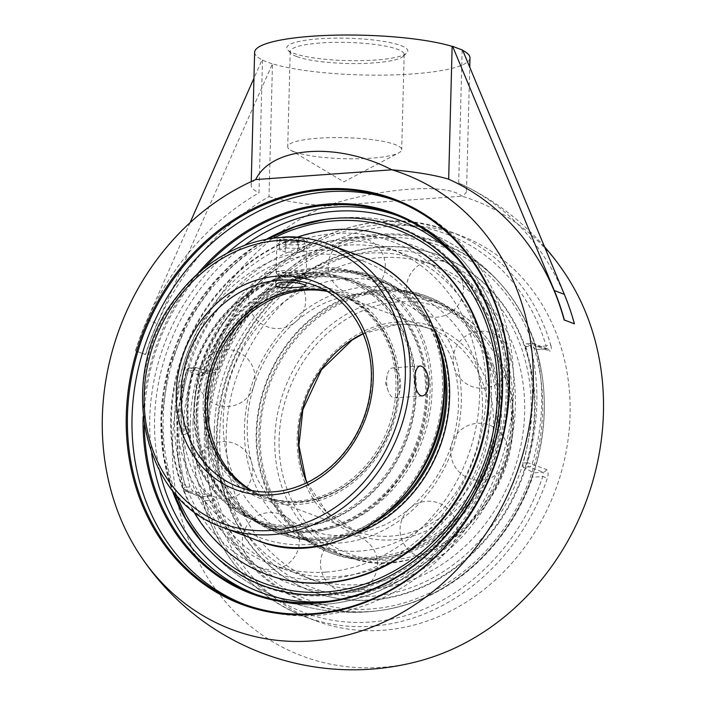 <?xml version="1.0" encoding="UTF-8"?>
<svg xmlns="http://www.w3.org/2000/svg" width="705" height="705" viewBox="0 0 705 705"><rect width="100%" height="100%" fill="white"/><g stroke="black" fill="none" stroke-linecap="round" stroke-linejoin="round"><path stroke-width="0.53" stroke-dasharray="3.52 2.64" d="M244.547 604.449A215.607 187.098 -69.4 0 0 246.838 605.339A215.607 187.098 -69.4 0 0 513.628 389.883A215.607 187.098 -69.4 0 0 398.836 201.806A215.607 187.098 -69.4 0 0 396.536 200.96M144.269 425.494A202.203 175.466 110.6 0 1 203.11 269.292M196.545 274.994A203.102 176.241 -69.4 0 0 143.106 416.875M546.331 469.495A3.587 3.12 110.6 0 1 543.229 472.209L529.032 466.86L523.128 467.283L522.802 463.044L527.455 462.709A202.203 175.466 -69.4 0 0 536.831 403.939A202.203 175.466 -69.4 0 0 530.504 346.296L525.851 346.631L526.089 343.767L531.914 343.344A3.587 3.587 0 0 1 533.438 343.564L547.635 348.913L536.373 349.548L536.02 346.728L546.146 345.996C547.283 347.97 547.388 348.887 546.463 348.746A3.587 3.12 110.6 0 1 547.635 348.913L547.635 348.913A3.587 3.12 110.6 0 1 549.433 351.019L535.236 345.679A3.587 3.12 -69.4 0 0 533.438 343.564A3.587 3.12 -69.4 0 0 532.266 343.397A3.587 1.657 85.9 0 0 531.914 343.344A3.587 1.657 85.9 0 0 530.504 346.296A3.587 1.119 -14.3 0 1 535.236 345.679A205.79 178.576 110.6 0 1 541.678 404.344A205.79 178.576 110.6 0 1 532.134 464.154L527.455 462.709A3.587 1.657 85.9 0 0 529.032 466.86A3.587 3.12 -69.4 0 0 532.134 464.154L546.331 469.495C548.27 470.799 548.613 473.663 547.371 478.087A205.79 178.576 110.6 0 1 371.808 626.199A205.79 178.576 110.6 0 1 304.56 616.593A205.79 178.576 110.6 0 1 203.366 502.78A3.587 1.172 -16.4 0 1 202.952 502.418A3.587 1.172 -16.4 0 1 204.723 500.77L201.075 496.769A3.587 3.12 110.6 0 1 199.903 496.602L199.903 496.602A3.587 3.12 110.6 0 1 198.096 494.487L183.908 489.147A3.587 3.12 -69.4 0 0 185.706 491.253A3.587 3.12 -69.4 0 0 186.878 491.42A3.587 1.657 -94.1 0 1 185.3 487.261A3.587 1.119 165.7 0 0 183.494 488.776A3.587 1.119 165.7 0 0 183.908 489.147A205.79 178.576 110.6 0 1 187.01 370.671L188.35 370.856A3.587 1.657 -94.1 0 1 189.76 367.904A3.587 1.657 -94.1 0 1 190.112 367.957A3.587 3.12 -69.4 0 0 187.01 370.671L201.198 376.012C203.393 376.276 205.278 374.249 206.847 369.94A205.79 178.576 110.6 0 1 449.649 231.434A205.79 178.576 110.6 0 1 550.843 345.247A3.587 1.172 163.6 0 0 546.146 345.996A202.203 175.466 -69.4 0 0 380.638 224.728A202.203 175.466 -69.4 0 0 208.142 370.257L206.847 369.94M550.843 345.247C551.874 349.363 551.398 351.293 549.433 351.019M201.198 376.012A3.587 3.12 110.6 0 1 204.309 373.306L206.406 369.755C239.471 261.493 358.14 193.681 449.649 231.434L460.506 235.523A205.79 178.576 -69.4 0 0 220.841 365.155A205.79 178.576 -69.4 0 0 315.417 620.682A205.79 178.576 -69.4 0 0 382.665 630.288A205.79 178.576 -69.4 0 0 562.987 353.928A205.79 178.576 -69.4 0 0 460.506 235.523M204.309 373.306L208.142 370.257L218.268 369.526L215.087 372.61L204.309 373.306L190.112 367.957L196.016 367.534L193.003 370.522L188.35 370.856A202.203 175.466 -69.4 0 0 185.3 487.261L189.953 486.926L192.782 490.997L186.878 491.42L201.075 496.769L211.315 496.029L214.849 500.048A191.434 166.116 -69.4 0 0 383.635 609.957A191.434 166.116 -69.4 0 0 532.601 477.241L532.98 472.949L543.229 472.209L542.727 476.518L547.371 478.087M203.366 502.78C202.027 498.541 200.273 495.782 198.096 494.487M526.089 343.767L532.266 343.397L546.463 348.746M189.953 486.926A197.18 171.103 110.6 0 1 183.423 429.301A197.18 171.103 110.6 0 1 193.003 370.522M196.016 367.534A187.213 34.554 -178.5 0 0 214.549 372.566M536.02 346.728A191.434 166.116 -69.4 0 0 504.692 288.592A191.434 166.116 -69.4 0 0 218.268 369.526M536.214 349.477A187.213 34.554 -178.5 0 0 526.362 343.82M266.472 239.233A191.434 166.116 -69.4 0 0 160.951 418.558A191.434 166.116 -69.4 0 0 172.064 489.878M296.761 56.576A56.999 10.522 -178.5 0 0 355.435 63.573A56.999 10.522 -178.5 0 0 403.11 56.391A56.999 10.522 -178.5 0 0 404.176 54.444A56.999 10.522 -178.5 0 0 397.629 49.332A56.999 10.522 -178.5 0 0 333.676 42.388A56.999 10.522 -178.5 0 0 290.213 51.456A56.999 10.522 -178.5 0 0 291.174 53.465A56.999 10.522 -178.5 0 0 296.761 56.576M400.898 45.578A60.586 11.183 1.5 0 1 406.723 53.078A60.586 11.183 1.5 0 1 346.992 60.604A60.586 11.183 1.5 0 1 287.746 49.967A60.586 11.183 1.5 0 1 327.428 38.352A60.586 11.183 1.5 0 1 400.898 45.578M294.267 151.813A56.999 10.522 1.5 0 1 290.486 150.068A56.999 10.522 1.5 0 1 287.719 146.702A56.999 10.522 1.5 0 1 331.183 137.634A56.999 10.522 1.5 0 1 395.135 144.578A56.999 10.522 1.5 0 1 401.683 149.689A56.999 10.522 1.5 0 1 398.739 152.897A56.999 10.522 1.5 0 1 349.292 158.801A56.999 10.522 1.5 0 1 294.267 151.813M462.78 50.469A107.715 19.881 -178.5 0 0 462.163 50.17L462.639 50.134M190.033 222.736L147.116 319.762A254.919 221.211 -69.4 0 0 135.439 350.79L145.459 354.571A254.919 221.211 110.6 0 1 157.136 323.542L272.491 63.776A107.715 19.881 -178.5 0 0 393.064 74.924A107.715 19.881 -178.5 0 0 469.988 57.907M272.007 63.811L261.987 60.04L253.959 78.193M254.637 52.267A107.715 19.881 -178.5 0 0 262.471 60.004L261.987 60.04M525.851 346.631A197.18 171.103 110.6 0 1 522.802 463.044M523.128 467.283A187.213 34.554 1.5 0 1 532.98 472.949M211.315 496.029A187.213 34.554 1.5 0 1 192.782 490.997M135.439 350.79L135.651 350.782A242.37 44.732 -178.5 0 0 140.454 352.676A242.37 44.732 -178.5 0 0 145.671 354.553L145.459 354.571M145.671 354.553A254.69 221.009 110.6 0 1 269.01 196.589L272.491 63.776M262.471 60.004L258.991 192.817A254.69 221.009 -69.4 0 0 135.651 350.782M462.163 50.17L458.682 182.974A254.69 221.009 110.6 0 1 462.709 184.842A254.69 221.009 110.6 0 1 574.196 323.798M458.682 182.974A107.715 19.881 -178.5 0 1 466.516 190.711A107.715 19.881 -178.5 0 1 461.969 196.219C447.023 182.947 381.599 187.636 325.833 205.992L461.969 196.219A243.516 211.315 110.6 0 1 567.084 276.668M422.656 660.083A243.516 211.315 110.6 0 1 172.478 443.568A243.516 211.315 110.6 0 1 325.833 205.992A107.715 19.881 -178.5 0 1 269.01 196.589M255.704 179.572A107.715 19.881 -178.5 0 0 251.165 185.071A107.715 19.881 -178.5 0 0 258.991 192.817M443.463 366.591A135.651 117.717 -69.4 0 0 373.465 277.682A135.651 117.717 -69.4 0 0 329.138 271.355A135.651 117.717 -69.4 0 0 208.433 387.891A135.651 117.717 -69.4 0 0 277.832 531.579A135.651 117.717 -69.4 0 0 322.159 537.906A135.651 117.717 -69.4 0 0 389.081 510.94M440.405 349.187A137.026 118.907 -69.4 0 0 373.95 276.404A137.026 118.907 -69.4 0 0 329.173 270.006A137.026 118.907 -69.4 0 0 207.252 387.715A137.026 118.907 -69.4 0 0 277.347 532.857A137.026 118.907 -69.4 0 0 322.123 539.254A137.026 118.907 -69.4 0 0 375.307 522.008M325.463 539.158A135.651 117.717 -69.4 0 0 446.168 422.621A135.651 117.717 -69.4 0 0 376.778 278.933A135.651 117.717 -69.4 0 0 332.443 272.597A135.651 117.717 -69.4 0 0 211.738 389.134A135.651 117.717 -69.4 0 0 281.136 532.821A135.651 117.717 -69.4 0 0 325.463 539.158M325.825 579.325A176.012 152.738 -69.4 0 0 486.098 395.223A176.012 152.738 -69.4 0 0 334.875 233.478A176.012 152.738 -69.4 0 0 174.602 417.58A176.012 152.738 -69.4 0 0 325.825 579.325M393.681 238.281A179.66 155.902 -69.4 0 0 334.972 229.892A179.66 155.902 -69.4 0 0 175.113 384.225A179.66 155.902 -69.4 0 0 267.019 574.531M297.237 237.144A179.66 155.902 -69.4 0 0 193.311 510.905M433.839 328.363A137.026 118.907 -69.4 0 0 376.664 277.426A137.026 118.907 -69.4 0 0 331.888 271.028A137.026 118.907 -69.4 0 0 209.967 388.746A137.026 118.907 -69.4 0 0 280.061 533.879A137.026 118.907 -69.4 0 0 324.838 540.277A137.026 118.907 -69.4 0 0 356.633 533.332M267.865 484.009A135.651 117.717 110.6 0 1 297.228 337.572A135.651 117.717 110.6 0 1 427.961 298.206A135.651 117.717 110.6 0 1 492.416 366.3A135.651 117.717 110.6 0 1 463.044 512.738A135.651 117.717 110.6 0 1 332.319 552.103A135.651 117.717 110.6 0 1 267.865 484.009M493.544 365.71A137.026 118.907 110.6 0 1 463.881 513.619A137.026 118.907 110.6 0 1 331.835 553.381A137.026 118.907 110.6 0 1 266.728 484.608A137.026 118.907 110.6 0 1 296.391 336.69A137.026 118.907 110.6 0 1 428.437 296.928A137.026 118.907 110.6 0 1 493.544 365.71M264.551 482.766A135.651 117.717 110.6 0 1 293.923 336.329A135.651 117.717 110.6 0 1 424.648 296.964A135.651 117.717 110.6 0 1 489.103 365.058A135.651 117.717 110.6 0 1 459.739 511.495A135.651 117.717 110.6 0 1 329.006 550.861A135.651 117.717 110.6 0 1 264.551 482.766M229.76 499.748A176.012 152.738 110.6 0 1 320.149 267.829A176.012 152.738 110.6 0 1 521.11 347.019A176.012 152.738 110.6 0 1 430.72 578.937A176.012 152.738 110.6 0 1 229.76 499.748M226.737 501.334A179.66 155.902 110.6 0 1 265.635 307.398A179.66 155.902 110.6 0 1 438.766 255.263A179.66 155.902 110.6 0 1 524.132 345.441A179.66 155.902 110.6 0 1 485.234 539.378A179.66 155.902 110.6 0 1 312.103 591.513A179.66 155.902 110.6 0 1 226.737 501.334M524.767 345.679A179.66 155.902 110.6 0 1 485.868 539.616A179.66 155.902 110.6 0 1 312.738 591.751A179.66 155.902 110.6 0 1 227.371 501.572A179.66 155.902 110.6 0 1 266.27 307.636A179.66 155.902 110.6 0 1 439.4 255.501A179.66 155.902 110.6 0 1 524.767 345.679M490.83 364.688A137.026 118.907 110.6 0 1 461.167 512.597A137.026 118.907 110.6 0 1 329.12 552.359A137.026 118.907 110.6 0 1 264.014 483.586A137.026 118.907 110.6 0 1 293.677 335.668A137.026 118.907 110.6 0 1 425.723 295.906A137.026 118.907 110.6 0 1 490.83 364.688M298.18 275.77A15.052 2.776 -178.5 0 0 305.935 274.042A15.052 2.776 -178.5 0 0 306.217 273.522A15.052 2.776 -178.5 0 0 284.177 270.5A15.052 2.776 -178.5 0 0 276.14 272.738A15.052 2.776 -178.5 0 0 276.386 273.267A15.052 2.776 -178.5 0 0 298.18 275.77M297.298 277.215A13.254 2.45 1.5 0 1 278.105 275.012A13.254 2.45 1.5 0 1 291.191 272.447A13.254 2.45 1.5 0 1 304.128 275.699A13.254 2.45 1.5 0 1 297.298 277.215M281.075 237.444A15.052 2.776 -178.5 0 0 277.012 239.224A15.052 2.776 -178.5 0 0 299.052 242.256A15.052 2.776 -178.5 0 0 307.098 240.017A15.052 2.776 -178.5 0 0 303.785 238.175M285.992 248.028L298.418 248.433L304.199 250.61L297.563 252.381L285.137 251.976L279.356 249.799L285.992 248.028L286.274 237.444L279.629 239.215L285.419 241.392L297.836 241.797L304.481 240.026L298.691 237.849L286.274 237.444M298.691 237.849L298.418 248.433M304.481 240.026L304.199 250.61M297.836 241.797L297.563 252.381M285.419 241.392L285.137 251.976M279.629 239.215L279.356 249.799M425.644 395.505A129.315 112.218 -69.4 0 0 356.792 282.696A129.315 112.218 -69.4 0 0 196.774 411.931A129.315 112.218 -69.4 0 0 265.626 524.731A129.315 112.218 -69.4 0 0 425.644 395.505M196.184 412.266A130.733 113.443 110.6 0 1 372.619 288.583A130.733 113.443 110.6 0 1 366.794 511.046A130.733 113.443 110.6 0 1 196.184 412.266M415.615 391.724A129.315 112.218 110.6 0 1 255.598 520.951A129.315 112.218 110.6 0 1 186.746 408.151A129.315 112.218 110.6 0 1 346.763 278.924A129.315 112.218 110.6 0 1 415.615 391.724M250.892 490.46A107.715 93.465 -69.4 0 0 262.665 496.012A107.715 93.465 -69.4 0 0 395.954 388.367A107.715 93.465 -69.4 0 0 338.611 294.408A107.715 93.465 -69.4 0 0 326.098 290.812M204.732 402.388A109.125 94.699 110.6 0 1 352.007 299.14A109.125 94.699 110.6 0 1 347.151 484.846A109.125 94.699 110.6 0 1 204.732 402.388M394.007 368.133A15.052 6.944 85.9 0 0 392.544 367.904A15.052 6.944 85.9 0 0 387.089 375.827A15.052 6.944 85.9 0 0 388.164 390.861A15.052 6.944 85.9 0 0 393.231 397.699A15.052 6.944 85.9 0 0 394.694 397.928A15.052 6.944 85.9 0 0 400.616 383.987A15.052 6.944 85.9 0 0 394.007 368.133M305.291 241.762C300.26 239.973 293.492 239.162 284.996 239.339C279.859 239.832 277.18 240.766 276.933 242.159C275.928 246.318 307.935 245.058 307.019 242.943L305.291 241.762M416.276 391.971A129.315 112.218 -69.4 0 0 347.424 279.171A129.315 112.218 -69.4 0 0 187.407 408.398A129.315 112.218 -69.4 0 0 256.259 521.207A129.315 112.218 -69.4 0 0 416.276 391.971M414.346 391.813A127.896 110.976 110.6 0 1 241.744 512.817A127.896 110.976 110.6 0 1 247.446 295.183A127.896 110.976 110.6 0 1 414.346 391.813M244.291 513.196A129.315 112.218 110.6 0 1 197.77 412.302A129.315 112.218 110.6 0 1 357.787 283.075A129.315 112.218 110.6 0 1 426.64 395.875A129.315 112.218 110.6 0 1 374.646 503.846L365.084 511.134L354.448 517.699L343.353 523.048L331.976 527.111L320.537 529.852L309.248 531.279L297.968 531.464L286.565 530.371L275.258 527.939L264.243 524.167L253.73 519.127L244.291 513.196A133.086 115.488 110.6 0 1 200.572 369.905A133.086 115.488 110.6 0 1 315.752 268.852A133.086 115.488 110.6 0 1 426.058 353.725A133.086 115.488 110.6 0 1 374.646 503.846M316.448 267.706A134.514 116.73 -69.4 0 0 196.757 383.256A134.514 116.73 -69.4 0 0 265.565 525.745A134.514 116.73 -69.4 0 0 309.521 532.019A134.514 116.73 -69.4 0 0 429.213 416.461A134.514 116.73 -69.4 0 0 360.405 273.981A134.514 116.73 -69.4 0 0 316.448 267.706M338.814 543.053A134.514 116.73 -69.4 0 0 458.506 427.494A134.514 116.73 -69.4 0 0 389.698 285.014A134.514 116.73 -69.4 0 0 223.247 419.44A134.514 116.73 -69.4 0 0 294.857 536.778A134.514 116.73 -69.4 0 0 338.814 543.053M360.052 551.054A134.514 116.73 110.6 0 1 316.096 544.771A134.514 116.73 110.6 0 1 244.476 427.433A134.514 116.73 110.6 0 1 410.927 293.016A134.514 116.73 110.6 0 1 479.744 435.496A134.514 116.73 110.6 0 1 360.052 551.054M371.094 589.063A168.636 146.332 -69.4 0 0 521.145 444.194A168.636 146.332 -69.4 0 0 434.879 265.574A168.636 146.332 -69.4 0 0 379.775 257.704A168.636 146.332 -69.4 0 0 229.724 402.573A168.636 146.332 -69.4 0 0 315.99 581.193A168.636 146.332 -69.4 0 0 371.094 589.063M214.285 429.601A168.636 146.332 -69.4 0 0 304.067 576.699A168.636 146.332 -69.4 0 0 359.171 584.568A168.636 146.332 -69.4 0 0 509.221 439.708A168.636 146.332 -69.4 0 0 422.956 261.088A168.636 146.332 -69.4 0 0 214.285 429.601M204.362 435.152A192.033 166.644 110.6 0 1 379.237 234.28A192.033 166.644 110.6 0 1 501.035 284.318L501.035 284.318A192.033 166.644 110.6 0 1 544.225 410.759A192.033 166.644 110.6 0 1 378.074 610.75L378.074 610.75A192.033 166.644 110.6 0 1 204.362 435.152M326.01 572.081A168.636 146.332 -69.4 0 0 476.06 427.212A168.636 146.332 -69.4 0 0 389.794 248.592A168.636 146.332 -69.4 0 0 334.69 240.722A168.636 146.332 -69.4 0 0 184.639 385.591A168.636 146.332 -69.4 0 0 270.905 564.212A168.636 146.332 -69.4 0 0 326.01 572.081M188.57 430.94A3.525 1.886 84.7 0 0 187.063 427.019A3.525 1.886 84.7 0 0 186.754 426.877A3.525 1.886 84.7 0 0 184.763 429.75A3.525 1.886 84.7 0 0 185.697 433.134A3.525 1.886 84.7 0 0 187.671 433.531A3.525 1.886 84.7 0 0 188.57 430.94M267.6 239.039A192.033 166.644 -69.4 0 0 161.56 419.026A192.033 166.644 -69.4 0 0 204.75 545.467A192.033 166.644 -69.4 0 0 204.767 545.485A192.033 166.644 -69.4 0 0 485.648 470.147A192.033 166.644 -69.4 0 0 336.426 218.162A192.033 166.644 -69.4 0 0 327.71 219.035L327.71 219.035A192.033 166.644 -69.4 0 0 324.935 219.414L327.71 219.035A197.471 197.471 0 0 1 501.035 284.318C546.516 334.558 557.452 418.788 527.719 488.424C501.211 554.068 441.013 603.374 378.074 610.75A197.471 197.471 0 0 1 204.758 545.476M193.055 421.608A168.636 146.332 110.6 0 1 401.718 253.086A168.636 146.332 110.6 0 1 487.983 431.707A168.636 146.332 110.6 0 1 337.942 576.575A168.636 146.332 110.6 0 1 282.828 568.706A168.636 146.332 110.6 0 1 193.055 421.608M254.699 593.945A202.203 175.466 -69.4 0 0 257.404 594.994A202.203 175.466 -69.4 0 0 323.48 604.432A202.203 175.466 -69.4 0 0 503.396 430.729A202.203 175.466 -69.4 0 0 399.955 216.55A202.203 175.466 -69.4 0 0 397.232 215.554M226.984 253.236A202.203 175.466 -69.4 0 0 149.751 418.611A202.203 175.466 -69.4 0 0 151.619 453.306M214.849 500.048L204.723 500.77A202.203 175.466 -69.4 0 0 370.231 622.048A202.203 175.466 -69.4 0 0 542.727 476.518L532.601 477.241M458.056 259.308A198.616 172.346 110.6 0 1 491.641 467.159A198.616 172.346 110.6 0 1 329.27 601.198M159.735 471.169A198.616 172.346 110.6 0 1 154.598 419.017A198.616 172.346 110.6 0 1 244.864 245.164M147.116 319.762L157.136 323.542M181.397 408.856A147.565 128.054 -69.4 0 0 373.985 520.361A147.565 128.054 -69.4 0 0 380.559 269.239A147.565 128.054 -69.4 0 0 181.397 408.856M338.611 294.408L314.386 285.287A107.715 93.465 110.6 0 1 371.729 379.246A107.715 93.465 110.6 0 1 238.449 486.882L262.665 496.012M257.025 540.312A151.161 131.174 110.6 0 1 176.55 408.451A151.161 131.174 110.6 0 1 363.595 257.395M329.702 244.626A151.161 131.174 -69.4 0 0 142.657 395.681A151.161 131.174 -69.4 0 0 223.132 527.543M304.146 286.494A110.905 96.241 -69.4 0 0 214.875 456.038A110.905 96.241 -69.4 0 0 384.86 443.842A110.905 96.241 -69.4 0 0 304.146 286.494M397.285 298.153A134.514 116.73 110.6 0 1 441.242 304.428A134.514 116.73 110.6 0 1 510.05 446.917A134.514 116.73 110.6 0 1 390.358 562.467A134.514 116.73 110.6 0 1 346.402 556.192A134.514 116.73 110.6 0 1 277.594 413.712A134.514 116.73 110.6 0 1 397.285 298.153M398.686 301.846A131.324 113.954 -69.4 0 0 292.98 502.603A131.324 113.954 -69.4 0 0 494.258 488.16A131.324 113.954 -69.4 0 0 398.686 301.846M398.158 321.912A110.905 96.241 110.6 0 1 478.871 479.25A110.905 96.241 110.6 0 1 308.887 491.447A110.905 96.241 110.6 0 1 398.158 321.912M306.878 482.705A107.715 93.465 -69.4 0 0 355.849 531.112A107.715 93.465 -69.4 0 0 391.055 536.135A107.715 93.465 -69.4 0 0 486.891 443.604A107.715 93.465 -69.4 0 0 431.795 329.517A107.715 93.465 -69.4 0 0 396.589 324.485A107.715 93.465 -69.4 0 0 363.049 333.58M327.094 291.394A107.715 93.465 110.6 0 1 340.753 295.219A107.715 93.465 110.6 0 1 395.849 409.314A107.715 93.465 110.6 0 1 300.013 501.845A107.715 93.465 110.6 0 1 264.807 496.813A107.715 93.465 110.6 0 1 252.029 490.68M208.248 435.382A188.931 163.948 -69.4 0 0 370.574 609.005A188.931 163.948 -69.4 0 0 542.621 411.385A188.931 163.948 -69.4 0 0 380.295 237.761A188.931 163.948 -69.4 0 0 208.248 435.382M176.602 495.307A188.931 163.948 110.6 0 1 163.163 418.4A188.931 163.948 110.6 0 1 273.469 238.158M242.238 603.603L246.838 605.339M394.245 200.079L398.836 201.806M251.976 592.949L257.404 594.994C288.424 606.459 320.625 607.966 353.998 599.506C379.316 592.879 402.802 580.946 424.445 563.718C470.42 527.384 501.775 468.411 507.115 408.318C516.254 323.639 470.711 241.824 399.955 216.55L394.536 214.505M215.087 372.61L204.697 373.35M195.593 367.481L189.76 367.904A3.587 3.587 0 0 0 186.578 370.46C174.919 410.636 173.888 450.072 183.494 488.776A3.587 3.587 0 0 0 185.706 491.253L199.753 496.532C200.775 497.333 201.841 499.299 202.952 502.418C220.471 558.342 254.338 596.404 304.56 616.593L315.417 620.682M546.763 348.799L536.373 349.548M403.11 56.391L406.723 53.078M291.174 53.465L287.746 49.967M290.213 51.456L287.719 146.702M404.176 54.444L401.683 149.689M290.486 150.068L343.82 181.846L398.739 152.897M201.092 541.193A197.471 197.471 0 0 0 383.635 609.957M504.692 288.592A197.471 197.471 0 0 0 322.15 219.828M544.524 246.785A254.919 254.919 0 0 0 462.709 184.842M251.165 185.071L251.253 181.573M466.516 190.711L469.75 67.204M510.147 360.466A28.5 28.5 0 0 0 468.058 334.672A28.5 28.5 0 0 0 466.772 384.022A28.5 28.5 0 0 0 510.147 360.466M457.069 530.46A28.5 28.5 0 0 0 414.981 504.665A28.5 28.5 0 0 0 413.685 554.015A28.5 28.5 0 0 0 457.069 530.46M299.387 541.775A28.5 28.5 0 0 0 257.299 515.981A28.5 28.5 0 0 0 256.012 565.331A28.5 28.5 0 0 0 299.387 541.775M255.025 378.779A28.5 28.5 0 0 0 212.936 352.985A28.5 28.5 0 0 0 211.641 402.326A28.5 28.5 0 0 0 255.025 378.779M385.282 266.719A28.5 28.5 0 0 0 343.194 240.925A28.5 28.5 0 0 0 341.899 290.275A28.5 28.5 0 0 0 385.282 266.719M305.697 300.824A28.5 28.5 0 0 0 263.608 275.029A28.5 28.5 0 0 0 262.322 324.37A28.5 28.5 0 0 0 305.697 300.824M252.61 470.817A28.5 28.5 0 0 0 210.531 445.022A28.5 28.5 0 0 0 209.235 494.364A28.5 28.5 0 0 0 252.61 470.817M377.483 564.555A28.5 28.5 0 0 0 335.395 538.77A28.5 28.5 0 0 0 334.099 588.111A28.5 28.5 0 0 0 377.483 564.555M507.741 452.504A28.5 28.5 0 0 0 465.652 426.71A28.5 28.5 0 0 0 464.357 476.06A28.5 28.5 0 0 0 507.741 452.504M463.379 289.499A28.5 28.5 0 0 0 421.29 263.714A28.5 28.5 0 0 0 419.995 313.055A28.5 28.5 0 0 0 463.379 289.499M376.778 278.933L373.465 277.682M281.136 532.821L277.832 531.579M376.664 277.426L373.95 276.404M280.061 533.879L277.347 532.857M329.006 550.861L332.319 552.103M424.648 296.964L427.961 298.206M312.103 591.513L312.738 591.751M438.766 255.263L439.4 255.501M329.12 552.359L331.835 553.381M425.723 295.906L428.437 296.928M304.128 275.699L305.935 274.042M278.105 275.012L276.386 273.267M306.217 273.522L307.098 240.017M276.14 272.738L277.012 239.224M356.792 282.696L346.763 278.924M265.626 524.731L255.598 520.951M387.089 375.827L385.617 383.494L388.164 390.861M420.154 365.921L392.544 367.904M422.304 395.946L394.694 397.928M305.899 285.869L307.019 242.943M275.814 285.076L276.933 242.159M256.259 521.207L266.843 525.19M347.424 279.171L357.787 283.075M389.698 285.014L360.405 273.981M294.857 536.778L265.565 525.745M396.281 299.722C412.672 305.926 426.41 316.615 437.497 331.764L449.358 353.135C456.884 371.368 459.783 391.222 458.074 412.707C454.355 449.006 439.744 479.532 414.24 504.286C404.899 513.037 394.826 520.017 384.022 525.251L360.916 533.332C342.833 537.219 325.701 536.135 309.504 530.072C293.774 524.106 280.449 513.998 269.557 499.73L258.092 480.458C250.442 463.758 246.829 445.357 247.252 425.265C247.94 382.286 271.214 337.942 304.86 314.571C331.156 295.28 366.415 288.31 396.281 299.722M316.096 544.771L346.402 556.192C418.039 586.789 510.244 515.381 512.949 427.917C517.285 373.015 487.164 320.898 441.242 304.428L410.927 293.016M307.072 482.608L326.953 512.447L355.849 531.112L264.807 496.813C288.045 505.177 311.592 503.414 335.465 491.552C357.303 480.017 374.038 462.365 385.688 438.589C413.641 383.714 390.887 312.086 340.753 295.219L431.795 329.517C420.665 325.349 409.041 323.683 396.906 324.529L363.137 333.773M434.879 265.574L422.956 261.088M315.99 581.193L304.067 576.699M267.486 239.057L251.711 248.839L215.333 281.313L186.984 322.432L168.61 369.358L161.463 418.876L163.807 455.721L172.699 490.68M202.908 543.335L204.75 545.467M187.063 427.019A4.107 4.107 0 0 0 182.137 433.54A4.107 4.107 0 0 0 187.671 433.531M401.718 253.086L389.794 248.592M282.828 568.706L270.905 564.212M190.279 423.775C191.178 342.533 249.226 262.842 323.665 243.04C410.046 215.668 502.577 279.991 513.513 373.007C520.264 424.251 508.913 471.724 479.462 515.434C454.381 550.861 422.251 574.549 383.071 586.472C351.451 595.469 320.599 594.579 290.513 583.819C271.355 576.725 254.346 565.983 239.497 551.592C205.992 517.558 189.583 474.95 190.279 423.775"/><path stroke-width="1.06" d="M127.455 415.536A215.607 187.098 110.6 0 1 394.245 200.079A215.607 187.098 110.6 0 1 509.036 388.147A215.607 187.098 110.6 0 1 242.238 603.603A215.607 187.098 110.6 0 1 127.455 415.536M509.407 387.935A216.506 187.874 -69.4 0 0 226.86 224.349A216.506 187.874 -69.4 0 0 217.21 592.773A216.506 187.874 -69.4 0 0 509.407 387.935M396.536 200.96A215.607 187.098 -69.4 0 0 132.047 417.263A215.607 187.098 -69.4 0 0 244.547 604.449M255.704 179.572A243.516 211.315 -69.4 0 0 102.34 417.149A243.516 211.315 -69.4 0 0 138.7 553.117A243.516 211.315 -69.4 0 0 487.384 531.464A243.516 211.315 -69.4 0 0 391.839 169.799L255.704 179.572C271.874 146.305 337.298 141.608 391.839 169.799A107.715 19.881 -178.5 0 1 448.662 179.202L452.143 46.389A107.715 19.881 -178.5 0 0 331.562 35.25A107.715 19.881 -178.5 0 0 254.637 52.267L251.253 181.573M203.11 269.292A202.203 175.466 110.6 0 1 328.459 205.067A202.203 175.466 110.6 0 1 394.536 214.505A202.203 175.466 110.6 0 1 497.968 428.684A202.203 175.466 110.6 0 1 318.052 602.387A202.203 175.466 110.6 0 1 251.976 592.949A202.203 175.466 110.6 0 1 144.269 425.494M143.106 416.875A203.102 176.241 -69.4 0 0 317.858 603.101A203.102 176.241 -69.4 0 0 502.568 390.535A203.102 176.241 -69.4 0 0 328.063 204.027A203.102 176.241 -69.4 0 0 196.545 274.994M172.064 489.878A191.434 166.116 -69.4 0 0 201.092 541.193A191.434 166.116 -69.4 0 0 483.075 471.857A191.434 166.116 -69.4 0 0 335.272 218.321A191.434 166.116 -69.4 0 0 322.15 219.828A191.434 166.116 -69.4 0 0 266.472 239.233M452.619 46.354L462.639 50.134L564.317 294.32A254.919 221.211 110.6 0 1 574.408 323.78L564.388 320.008A254.919 221.211 -69.4 0 0 554.297 290.539L452.619 46.354L452.143 46.389M469.75 67.204L469.988 57.907A107.715 19.881 -178.5 0 0 462.78 50.469M253.959 78.193L190.033 222.736M574.408 323.78L574.196 323.798A242.37 44.732 -178.5 0 0 569.402 321.894A242.37 44.732 -178.5 0 0 564.176 320.026L564.388 320.008M564.176 320.026A254.69 221.009 -69.4 0 0 448.662 179.202M544.524 246.785A254.919 254.919 0 0 1 567.084 276.668A243.516 211.315 110.6 0 1 422.656 660.083A254.919 254.919 0 0 1 138.7 553.117M389.081 510.94A135.651 117.717 -69.4 0 0 443.463 366.591M375.307 522.008A137.026 118.907 -69.4 0 0 440.405 349.187M193.311 510.905A179.66 155.902 -69.4 0 0 266.384 574.284L267.019 574.531A179.66 155.902 -69.4 0 0 325.728 582.912A179.66 155.902 -69.4 0 0 485.586 428.578A179.66 155.902 -69.4 0 0 393.681 238.281L393.046 238.034A179.66 155.902 -69.4 0 0 334.337 229.654A179.66 155.902 -69.4 0 0 297.237 237.144M266.384 574.284A179.66 155.902 -69.4 0 0 325.093 582.674A179.66 155.902 -69.4 0 0 484.952 428.332A179.66 155.902 -69.4 0 0 393.046 238.034M356.633 533.332A137.026 118.907 -69.4 0 0 433.839 328.363M303.785 238.175A15.052 2.776 -178.5 0 0 285.058 236.986A15.052 2.776 -178.5 0 0 281.075 237.444M326.098 290.812A107.715 93.465 -69.4 0 0 205.322 402.053A107.715 93.465 -69.4 0 0 250.892 490.46M283.877 282.026C292.372 281.947 299.132 282.855 304.163 284.741L305.899 285.869C306.825 287.367 274.8 289.473 275.814 285.076C276.052 283.56 278.739 282.546 283.877 282.026M420.814 395.716C416.805 393.223 414.822 387.406 414.866 378.25C415.157 370.804 416.919 366.697 420.154 365.921C425.238 366.97 428.138 372.83 428.86 383.529C428.296 390.993 426.111 395.135 422.304 395.946L420.814 395.716M267.486 239.057L295.651 226.534L324.926 219.414A192.033 166.644 -69.4 0 0 267.6 239.039M397.232 215.554A202.203 175.466 -69.4 0 0 333.879 207.111A202.203 175.466 -69.4 0 0 226.984 253.236M151.619 453.306A202.203 175.466 -69.4 0 0 254.699 593.945M244.864 245.164A198.616 172.346 110.6 0 1 335.457 211.271A198.616 172.346 110.6 0 1 458.056 259.308M329.27 601.198A198.616 172.346 110.6 0 1 159.735 471.169M554.297 290.539L564.317 294.32M238.449 486.882A107.715 93.465 110.6 0 1 188.949 353.135A107.715 93.465 110.6 0 1 314.386 285.287C349.16 297.783 372.901 336.532 371.315 378.92C370.804 396.413 366.697 413.174 358.995 429.213C347.68 452.072 331.579 469.257 310.685 480.757C286.345 493.385 262.269 495.43 238.449 486.882M373.236 378.391A111.302 96.585 -69.4 0 0 227.979 294.285A111.302 96.585 -69.4 0 0 223.018 483.692A111.302 96.585 -69.4 0 0 373.236 378.391M405.331 376.082A147.565 128.054 110.6 0 1 270.949 530.442A147.565 128.054 110.6 0 1 144.164 394.826A147.565 128.054 110.6 0 1 278.537 240.475A147.565 128.054 110.6 0 1 405.331 376.082M363.595 257.395A151.161 131.174 110.6 0 1 444.071 389.257A151.161 131.174 110.6 0 1 257.025 540.312C337.536 574.698 441.136 494.452 444.185 396.166C449.05 334.47 415.201 275.902 363.595 257.395L329.702 244.626C278.713 224.49 214.637 246.168 177.59 295.739C115.03 371.606 139.942 500.268 223.132 527.543A151.161 131.174 -69.4 0 0 410.178 376.488A151.161 131.174 -69.4 0 0 329.702 244.626M363.049 333.58A107.715 93.465 -69.4 0 0 306.878 482.705M252.029 490.68A107.715 93.465 110.6 0 1 211.553 374.787A107.715 93.465 110.6 0 1 305.556 290.187A107.715 93.465 110.6 0 1 327.094 291.394M273.469 238.158A188.931 163.948 110.6 0 1 335.21 220.78A188.931 163.948 110.6 0 1 496.487 367.781A188.931 163.948 110.6 0 1 373.368 580.894A188.931 163.948 110.6 0 1 176.602 495.307M223.132 527.543L257.025 540.312M363.137 333.773L352.077 340.039L321.462 369.746L302.894 409.57L298.938 445.516L305.899 479.691L307.072 482.608M172.699 490.68L185.609 518.677L202.908 543.335"/></g></svg>
